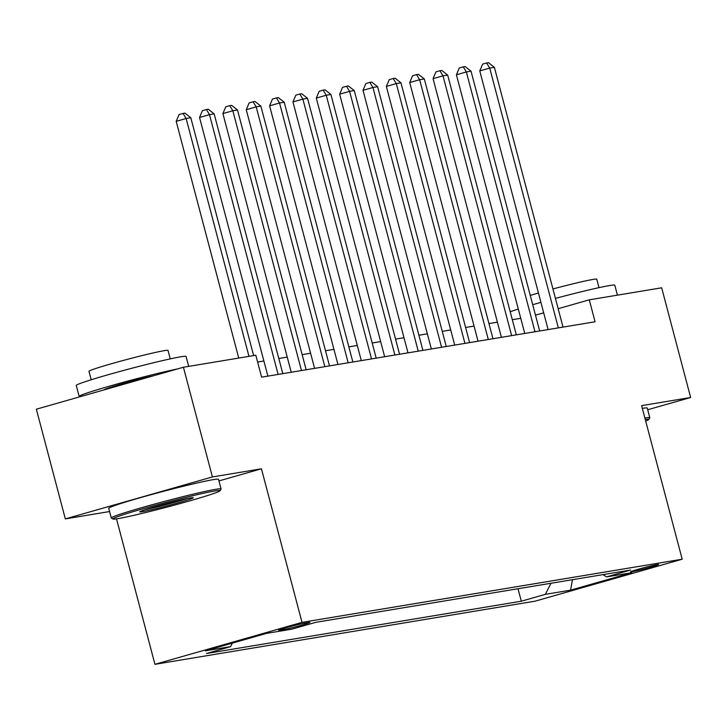 <?xml version="1.0" encoding="UTF-8"?>
<svg xmlns="http://www.w3.org/2000/svg" width="727" height="727" viewBox="0 0 727 727"><rect width="100%" height="100%" fill="white"/><g stroke="black" fill="none" stroke-linecap="round" stroke-linejoin="round"><path stroke-width="1.09" d="M657.299 564.525A14.54 0.627 165.2 0 0 641.441 568.36A14.54 0.627 165.2 0 0 630.527 571.867A14.54 0.627 165.2 0 0 631.863 571.785A14.54 0.627 165.2 0 0 647.721 567.96A14.54 0.627 165.2 0 0 658.635 564.443A14.54 0.627 165.2 0 0 657.299 564.525M154.942 664.324L535.117 601.165L682.19 559.208L302.014 622.367L154.942 664.324L116.511 518.851M218.945 480.92L261.438 468.797L212.402 476.948L65.33 518.896L109.577 511.544M65.33 518.896L36.35 409.201L183.422 367.253L212.402 476.948M183.422 367.253L255.813 355.23L261.611 377.168L595.077 321.77L589.279 299.824L558.154 308.702M279.931 630.209L284.039 629.518A14.086 0.6 165.2 0 0 299.406 625.811A14.086 0.6 165.2 0 0 309.975 622.412A14.086 0.6 165.2 0 0 308.684 622.494L304.577 623.175A14.086 0.6 165.2 0 0 289.21 626.883A14.086 0.6 165.2 0 0 278.632 630.291A14.086 0.6 165.2 0 0 279.931 630.209L279.804 629.718M232.358 643.131L230.568 646.639L206.523 653.5L521.304 601.211L518.006 588.734M230.568 646.639L205.35 650.838L266.564 633.371L291.781 629.182L315.827 622.321L630.609 570.032L606.563 576.884L631.781 572.694L570.568 590.16L545.35 594.35L521.304 601.211M647.702 409.746L690.65 397.496L661.67 287.801L589.279 299.824M690.65 397.496L641.614 405.639L682.19 559.208M261.438 468.797L302.014 622.367M520.759 318.317L512.308 319.716M497.404 322.188L488.962 323.597M474.049 326.069L465.607 327.477M450.704 329.949L442.252 331.358M427.349 333.829L418.906 335.238M403.994 337.71L395.552 339.118M380.648 341.59L372.197 342.99M357.293 345.47L348.851 346.87M333.938 349.351L325.496 350.75M310.593 353.231L302.141 354.631M287.238 357.111L278.795 358.511M263.883 360.992L257.612 362.028M543.687 312.837L535.49 315.173M545.35 594.35L551.011 583.254M602.983 574.621L606.563 576.884M570.568 590.16L572.476 579.683M248.97 356.366L186.13 118.51L190.801 117.738L253.641 355.585M238.738 358.066L176.188 121.345L186.13 118.51L183.04 113.421L184.912 113.112L190.801 117.738M176.188 121.345L179.069 114.557L183.04 113.421M277.759 374.478L278.114 374.387A4.544 1.881 74.1 0 0 278.114 374.387L209.485 114.63L214.147 113.857L282.785 373.605A4.544 1.881 74.1 0 0 282.794 373.651M267.881 376.123L199.543 117.465L209.485 114.63L206.395 109.541L208.258 109.232L214.147 113.857M199.543 117.465L202.415 110.677L206.395 109.541M301.469 370.543A4.544 1.881 74.1 0 0 301.46 370.506L232.831 110.749L237.502 109.977L306.131 369.725A4.544 1.881 74.1 0 0 306.14 369.77M291.236 372.242L222.898 113.585L232.831 110.749L229.741 105.669L231.613 105.351L237.502 109.977M222.898 113.585L225.77 106.796L229.741 105.669M324.824 366.662A4.544 1.881 74.1 0 0 324.815 366.626L256.186 106.869L260.857 106.097L329.485 365.845A4.544 1.881 74.1 0 0 329.495 365.89M314.591 368.362L246.244 109.704L256.186 106.869L253.096 101.789L254.968 101.471L260.857 106.097M246.244 109.704L249.125 102.916L253.096 101.789M348.178 362.782A4.544 1.881 74.1 0 0 348.169 362.746L279.541 102.989L284.202 102.216L352.84 361.964A4.544 1.881 74.1 0 0 352.849 362.01M337.937 364.481L269.599 105.824L279.541 102.989L276.451 97.909L278.314 97.6L284.202 102.216M269.599 105.824L272.471 99.036L276.451 97.909M215.01 490.943A55.416 2.372 165.2 0 0 153.424 505.847A55.416 2.372 165.2 0 0 113.012 519.023A55.416 2.372 165.2 0 0 118.028 518.615A55.416 2.372 165.2 0 0 177.37 504.32A55.416 2.372 165.2 0 0 220.072 490.734A55.416 2.372 165.2 0 0 215.01 490.943M113.012 519.023L111.349 518.051A56.779 2.435 -14.8 0 1 111.276 517.969A56.779 2.435 -14.8 0 1 153.906 504.247A56.779 2.435 -14.8 0 1 215.855 489.289A56.779 2.435 -14.8 0 1 221.072 488.962A56.779 2.435 -14.8 0 1 221.044 489.071L220.072 490.734M190.765 497.859A27.708 1.19 -14.8 0 1 193.273 497.659A27.708 1.19 -14.8 0 1 173.062 504.247A27.708 1.19 -14.8 0 1 142.274 511.699A27.708 1.19 -14.8 0 1 139.738 511.799A27.708 1.19 -14.8 0 1 161.094 505.011A27.708 1.19 -14.8 0 1 190.765 497.859M145.209 509.654A26.345 1.127 165.2 0 0 187.457 498.495M80.552 396.597A56.779 2.435 -14.8 0 1 79.161 396.424L76.262 385.455A56.779 2.435 -14.8 0 1 118.892 371.733A56.779 2.435 -14.8 0 1 180.85 356.784A56.779 2.435 -14.8 0 1 186.057 356.448L188.684 366.381M79.161 396.424A56.779 2.435 -14.8 0 1 116.166 384.265A56.779 2.435 -14.8 0 1 177.67 368.898M91.202 379.767L88.967 371.306A40.885 1.754 -14.8 0 1 119.664 361.428A40.885 1.754 -14.8 0 1 164.266 350.659A40.885 1.754 -14.8 0 1 168.019 350.423L170.254 358.874M111.276 517.969L108.723 508.318A56.779 2.435 -14.8 0 1 151.352 494.587A56.779 2.435 -14.8 0 1 213.311 479.638A56.779 2.435 -14.8 0 1 218.518 479.302L221.072 488.962M104.206 389.854L104.197 389.817A30.888 1.327 -14.8 0 1 121.736 383.929A30.888 1.327 -14.8 0 1 154.006 375.641M510.209 311.756A56.779 2.435 -14.8 0 1 518.306 309.048M532.718 304.704A56.779 2.435 -14.8 0 1 540.924 302.368M555.428 298.397A56.779 2.435 -14.8 0 1 609.589 285.557A56.779 2.435 -14.8 0 1 614.797 285.22L617.423 295.153M530.265 295.416A40.885 1.754 -14.8 0 1 538.443 292.999M552.938 288.964A40.885 1.754 -14.8 0 1 593.005 279.432A40.885 1.754 -14.8 0 1 596.758 279.195L598.993 287.647M642.332 408.365A56.779 2.435 -14.8 0 1 647.257 408.074L649.811 417.734A56.779 2.435 -14.8 0 1 649.784 417.843L648.811 419.506A55.416 2.372 165.2 0 0 645.267 419.479M644.876 418.016A56.779 2.435 -14.8 0 1 649.811 417.734M645.694 421.078A55.416 2.372 165.2 0 0 648.811 419.506M371.524 358.902A4.544 1.881 74.1 0 0 371.515 358.865L302.886 99.117L307.557 98.336L376.186 358.093A4.544 1.881 74.1 0 0 376.195 358.129M361.292 360.601L292.954 101.944L302.886 99.117L299.797 94.028L301.669 93.719L307.557 98.336M292.954 101.944L295.825 95.164L299.797 94.028M399.541 354.213A4.544 1.881 74.1 0 0 399.55 354.249L330.912 94.455L326.241 95.237L316.3 98.072L384.647 356.73M394.879 355.021A4.544 1.881 74.1 0 0 394.87 354.985L326.241 95.237L323.151 90.148L325.024 89.839L330.912 94.455M316.3 98.072L319.18 91.284L323.151 90.148M418.234 351.15A4.544 1.881 74.1 0 0 418.225 351.105L349.596 91.357L354.258 90.575L422.896 350.332A4.544 1.881 74.1 0 0 422.905 350.369M407.992 352.849L339.654 94.192L349.596 91.357L346.506 86.268L348.369 85.959L354.258 90.575M339.654 94.192L342.526 87.404L346.506 86.268M441.58 347.27A4.544 1.881 74.1 0 0 441.571 347.224L372.942 87.476L377.613 86.695L446.242 346.452A4.544 1.881 74.1 0 0 446.251 346.488M431.347 348.969L363.009 90.312L372.942 87.476L369.861 82.387L371.724 82.078L377.613 86.695M363.009 90.312L365.881 83.523L369.861 82.387M464.935 343.389A4.544 1.881 74.1 0 0 464.926 343.344L396.297 83.596L400.968 82.823L469.597 342.571A4.544 1.881 74.1 0 0 469.606 342.608M454.702 345.089L386.355 86.431L396.297 83.596L393.207 78.507L395.079 78.198L400.968 82.823M386.355 86.431L389.236 79.643L393.207 78.507M488.29 339.509A4.544 1.881 74.1 0 0 488.28 339.464L419.652 79.716L424.314 78.943L492.951 338.691A4.544 1.881 74.1 0 0 492.961 338.727M478.048 341.208L409.71 82.551L419.652 79.716L416.562 74.627L418.425 74.318L424.314 78.943M409.71 82.551L412.582 75.762L416.562 74.627M516.297 334.811A4.544 1.881 74.1 0 0 516.306 334.847L447.668 75.063L442.997 75.835L433.065 78.67L501.403 337.328M511.635 335.629A4.544 1.881 74.1 0 0 511.626 335.592L442.997 75.835L439.917 70.746L441.78 70.437L447.668 75.063M433.065 78.67L435.936 71.882L439.917 70.746M534.99 331.748A4.544 1.881 74.1 0 0 534.981 331.712L466.352 71.955L471.023 71.182L539.652 330.93A4.544 1.881 74.1 0 0 539.661 330.976M524.758 333.448L456.411 74.79L466.352 71.955L463.263 66.866L465.135 66.557L471.023 71.182M456.411 74.79L459.291 68.002L463.263 66.866M558.345 327.868A4.544 1.881 74.1 0 0 558.336 327.832L489.707 68.074L494.378 67.302L563.007 327.05A4.544 1.881 74.1 0 0 563.016 327.095M548.103 329.567L479.765 70.91L489.707 68.074L486.617 62.995L488.48 62.676L494.378 67.302M479.765 70.91L482.637 64.121L486.617 62.995M283.757 628.446L284.039 629.518"/></g></svg>
